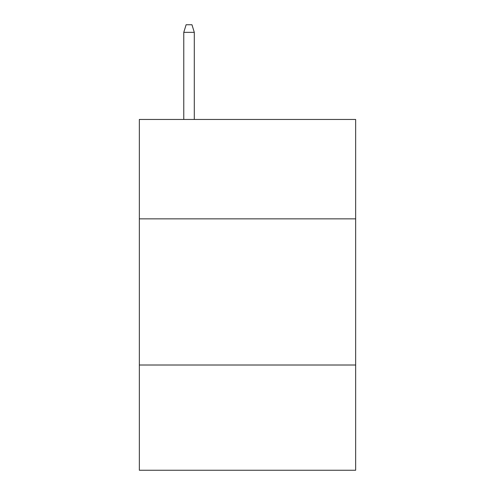 <?xml version="1.0" encoding="UTF-8"?>
<svg xmlns="http://www.w3.org/2000/svg" width="495" height="495" viewBox="0 0 495 495"><rect width="100%" height="100%" fill="white"/><g stroke="black" fill="none" stroke-linecap="round" stroke-linejoin="round"><path stroke-width="0.74" d="M355.657 218.852L355.657 119.462L139.343 119.462L139.343 218.852L355.657 218.852L355.657 470.25L139.343 470.25L139.343 218.852M355.657 365.013L139.343 365.013M194.3 119.462L194.3 32.348L183.775 32.348L183.775 119.462M183.775 32.348L186.114 24.75L191.961 24.75L194.3 32.348"/></g></svg>
